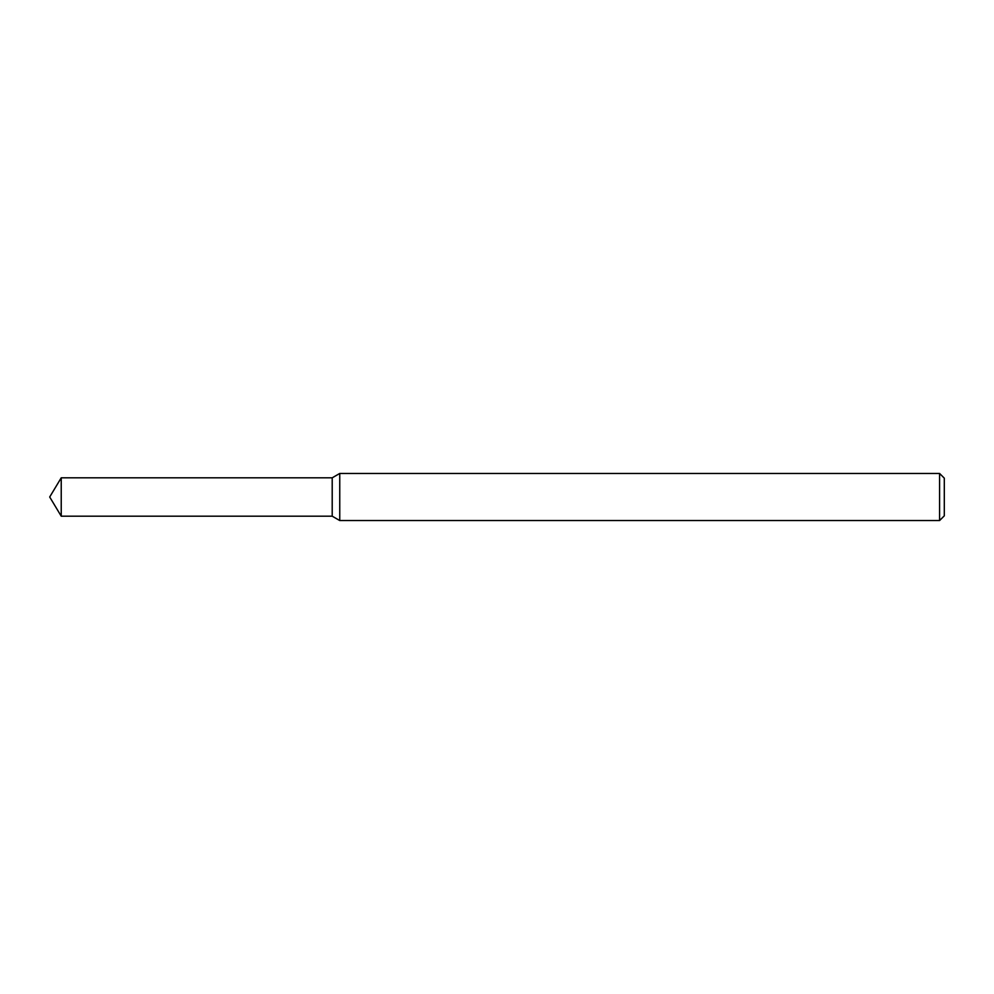 <?xml version="1.0" encoding="UTF-8"?>
<svg xmlns="http://www.w3.org/2000/svg" width="994" height="994" viewBox="0 0 994 994"><rect width="100%" height="100%" fill="white"/><g stroke="black" fill="none" stroke-linecap="round" stroke-linejoin="round"><path stroke-width="1.49" d="M61.23 477.816L332.207 477.816L332.207 516.184L332.207 477.816L339.749 473.455L339.749 520.545L332.207 516.184L61.23 516.184L61.23 477.816L49.7 497L61.23 516.184M939.591 520.545L939.591 473.455L944.3 478.164L944.3 515.836L939.591 520.545L339.749 520.545M939.591 473.455L339.749 473.455"/></g></svg>
